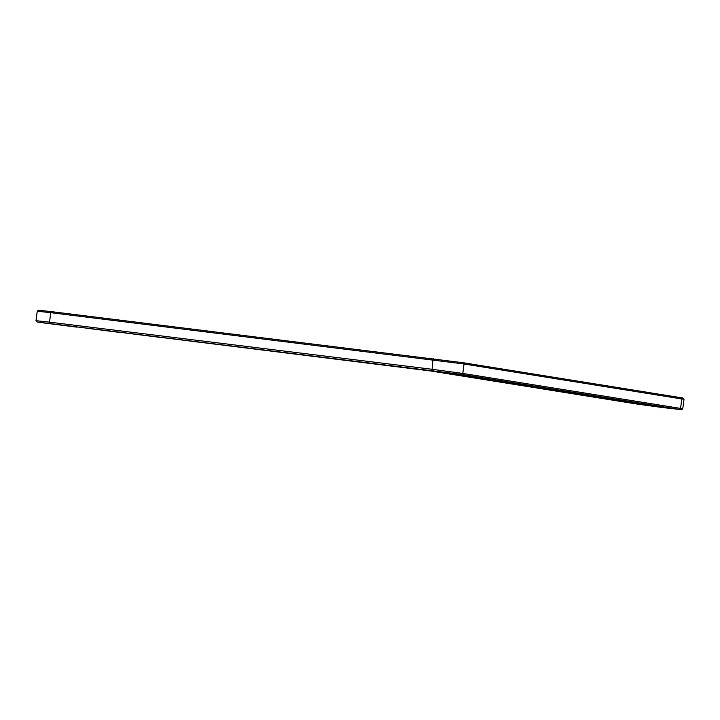 <?xml version="1.0" encoding="UTF-8"?>
<svg xmlns="http://www.w3.org/2000/svg" width="720" height="720" viewBox="0 0 720 720"><rect width="100%" height="100%" fill="white"/><g stroke="black" fill="none" stroke-linecap="round" stroke-linejoin="round"><path stroke-width="1.08" d="M681.498 409.761L461.646 374.436L36.981 321.966L430.65 370.971L638.991 404.37L681.498 409.761L682.767 408.78L684 399.312L683.019 398.034L463.167 362.727L51.381 311.634L38.502 310.239L37.233 311.229L50.76 312.678L51.381 311.634M684 399.303L464.04 363.978L50.76 312.678L49.527 322.146L36 320.688L36.981 321.966M682.767 408.771L462.816 373.437L431.685 369.234L49.527 322.146L49.86 323.343M428.526 370.359L455.679 373.797L428.526 370.359M432.099 371.097L641.709 404.703L663.363 407.664L676.692 409.014L458.928 374.103L39.978 322.344L432.117 370.944M425.808 370.026L458.676 374.184L425.808 370.026M445.608 373.194L478.476 377.361L445.608 373.194M448.326 373.527L475.47 376.965L448.326 373.527M383.346 364.788L416.214 368.955L383.346 364.788M386.064 365.121L413.217 368.559L386.064 365.121M340.884 359.559L373.752 363.726L340.884 359.559M343.602 359.892L370.755 363.33L343.602 359.892M465.399 376.371L498.267 380.538L465.399 376.371M468.117 376.704L495.27 380.142L468.117 376.704M298.422 354.321L331.29 358.488L298.422 354.321M301.14 354.663L328.293 358.101L301.14 354.663M255.96 349.092L288.828 353.259L255.96 349.092M258.678 349.425L285.831 352.863L258.678 349.425M485.199 379.539L518.067 383.706L485.199 379.539M487.917 379.881L515.07 383.319L487.917 379.881M504.999 382.716L537.867 386.883L504.999 382.716M507.717 383.049L534.861 386.487L507.717 383.049M524.79 385.893L557.658 390.051L524.79 385.893M527.508 386.226L554.661 389.664L527.508 386.226M213.498 343.863L246.366 348.021L213.498 343.863M216.216 344.196L243.369 347.634L216.216 344.196M171.036 338.625L203.904 342.792L171.036 338.625M173.754 338.958L200.907 342.396L173.754 338.958M128.574 333.396L161.442 337.563L128.574 333.396M131.292 333.729L158.445 337.167L131.292 333.729M86.112 328.158L118.98 332.325L86.112 328.158M88.83 328.5L115.983 331.938L88.83 328.5M43.65 322.929L76.518 327.096L43.65 322.929M46.368 323.262L73.521 326.7L46.368 323.262M544.59 389.061L577.458 393.228L544.59 389.061M547.308 389.403L574.461 392.832L547.308 389.403M564.39 392.238L597.258 396.405L564.39 392.238M567.108 392.571L594.252 396.009L567.108 392.571M584.181 395.415L617.049 399.573L584.181 395.415M586.899 395.748L614.052 399.186L586.899 395.748M603.981 398.583L636.849 402.75L603.981 398.583M606.699 398.916L633.852 402.354L606.699 398.916M623.781 401.76L656.64 405.927L623.781 401.76M626.499 402.093L653.643 405.531L626.499 402.093M643.572 404.928L676.44 409.095L643.572 404.928M646.29 405.27L673.443 408.708L646.29 405.27M679.41 409.347L680.58 408.348L681.804 398.889L680.931 397.638M461.646 374.436L462.816 373.437L464.04 363.978L463.167 362.727M432.009 370.44L432.909 359.775L433.53 358.731M641.709 404.703L641.763 404.235M36 320.688L37.233 311.229"/></g></svg>
